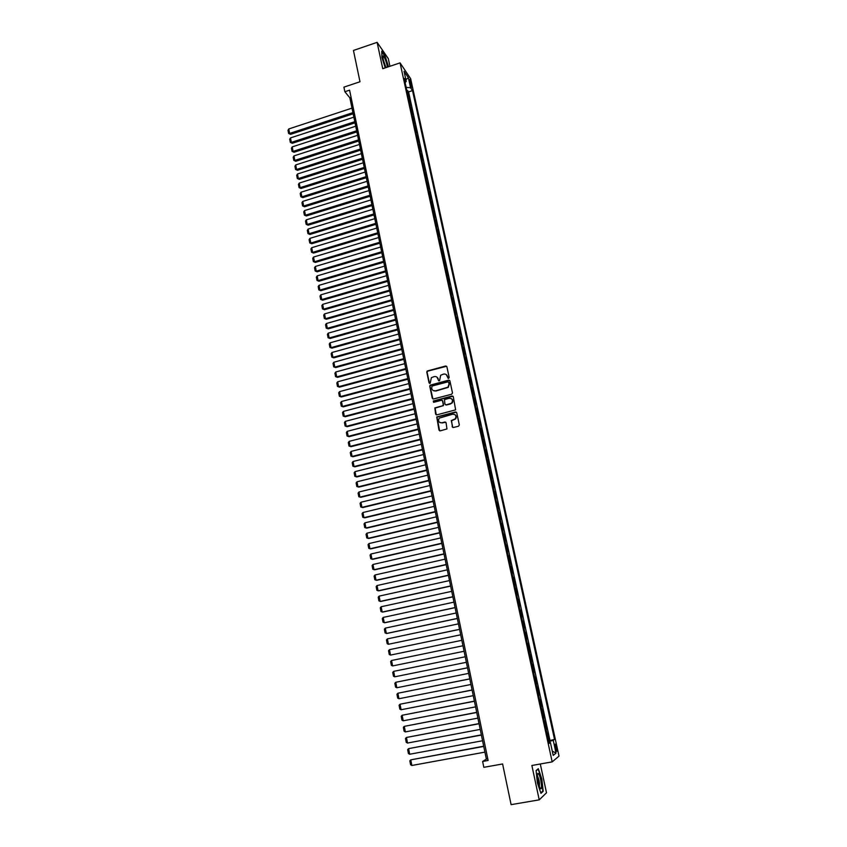 <?xml version="1.0" encoding="UTF-8"?>
<svg xmlns="http://www.w3.org/2000/svg" width="847" height="847" viewBox="0 0 847 847"><rect width="100%" height="100%" fill="white"/><g stroke="black" fill="none" stroke-linecap="round" stroke-linejoin="round"><path stroke-width="1.27" d="M448.635 378.418L449.185 377.518L446.877 366.74L445.66 365.999L427.195 371.028L426.793 372.108L429.048 382.855L430.202 383.225L431.377 377.677L434.193 376.597C436.184 376.28 437.486 377.074 438.1 378.99L438.397 380.377L439.551 380.737L440.684 375.232L443.553 374.109C445.554 373.781 446.856 374.586 447.47 376.502L448.635 378.418M556.543 747.266L555.441 744.142C554.838 743.825 554.817 745.169 555.378 748.187L556.479 751.3C557.082 751.617 557.104 750.273 556.543 747.266M452.139 426.74L453.378 427.513L458.534 426.21L459.328 424.908L456.724 412.733L455.485 411.97L436.724 416.957L438.979 430.085L440.207 430.858L446.941 428.953L446.094 422.791L444.866 422.018L441.795 422.801C438.672 422.579 437.825 421.012 439.275 418.111L452.669 414.215C455.75 414.395 456.618 415.93 455.294 418.831L451.292 420.567L452.785 427.491M389.938 66.278L388.286 58.602L377.116 42.35L353.453 50.449L359.996 81.757L343.914 87.146L344.856 91.73L349.578 90.153L488.116 760.468L482.621 761.464L483.828 767.329L502.599 763.962L511.101 804.65L539.221 799.854L546.506 792.792L540.301 763.994M377.116 42.35L382.749 68.692L400.059 62.879L552.18 761.877L531.874 765.487L539.221 799.854M451.695 394.226L452.489 392.934L449.916 380.906L448.677 380.155L430.128 385.173L429.757 386.221L432.277 398.217L433.505 398.979L451.695 394.226M453.304 396.777L455.633 409.853L436.84 414.871L435.623 414.109L434.839 407.926L442.706 405.745L443.5 404.453L442.769 401.033L441.541 400.271L433.876 402.261L433.251 401.023L452.076 396.015L453.304 396.777M548.475 740.86L549.301 740.712L546.05 729.712M545.976 729.373L546.802 729.225L543.552 718.224M543.488 717.928L544.303 717.78L541.064 706.79M541 706.536L541.815 706.377L540.333 699.558L539.624 699.918L538.576 695.387M538.533 695.175L539.348 695.016L536.109 684.037M536.066 683.868L536.882 683.709L535.41 676.944L534.679 677.229L533.642 672.73M533.61 672.603L534.425 672.444L531.185 661.475M531.175 661.391L531.98 661.221L530.518 654.509L529.777 654.72L528.083 643.36L527.342 643.529L526.315 639.083L527.12 638.913L525.669 632.254L524.865 632.423M524.854 632.402L523.944 627.945L524.706 627.818L523.255 621.19L522.451 621.359M522.44 621.296L521.53 616.86L522.292 616.775L520.852 610.168L520.058 610.338M520.037 610.232L519.126 605.817L519.899 605.774L518.459 599.189L517.665 599.358M517.633 599.221L516.734 594.816L517.506 594.806L516.077 588.252L515.283 588.421M515.241 588.242L513.706 577.358L512.911 577.527M512.859 577.305L511.969 572.953L512.753 573.006L511.334 566.505L510.55 566.675M510.487 566.421L508.983 555.696L508.189 555.865M508.126 555.568L507.247 551.249L508.041 551.376L506.633 544.917L505.85 545.097M505.775 544.769L504.897 540.46L505.701 540.63L504.293 534.192L503.51 534.372M503.425 534.002L502.557 529.714L503.362 529.915L501.964 523.51L501.18 523.69M501.096 523.277L500.217 519.01L501.043 519.243L499.645 512.859L498.862 513.038M498.767 512.594L497.898 508.348L498.724 508.613L497.337 502.25L496.554 502.44M496.448 501.953L495.59 497.729L496.416 498.025L495.029 491.684L494.256 491.874M494.14 491.355L493.282 487.141L494.119 487.47L492.742 481.16L491.969 481.35M491.842 480.789L490.455 470.678L489.682 470.868M489.555 470.265L488.179 460.228L487.406 460.419M487.269 459.783L485.913 449.821L485.14 450.011M484.992 449.344L484.145 445.204L485.003 445.67L483.648 439.455L482.885 439.646M482.726 438.947L481.403 429.122L480.63 429.323M480.471 428.582L479.635 424.474L480.503 425.003L479.158 418.842L478.396 419.032M478.227 418.259L476.925 408.582L476.162 408.783M475.982 407.968L475.156 403.903L476.035 404.495L474.701 398.376L473.939 398.566M473.748 397.73L472.922 393.675L473.812 394.3L472.478 388.201L471.726 388.392M471.525 387.513L470.71 383.49L471.599 384.136L470.276 378.058L469.513 378.26M469.312 377.349L468.073 367.958L467.311 368.159M467.11 367.217L465.882 357.9L465.119 358.101M464.908 357.116L464.092 353.135L465.003 353.877L463.69 347.873L462.938 348.075M462.716 347.069L461.911 343.099L462.822 343.871L461.52 337.879L460.768 338.091M460.535 337.042L459.73 333.093L460.652 333.898L459.349 327.927L458.598 328.138M458.365 327.058L457.189 318.017L456.438 318.228M456.194 317.117L455.4 313.199L456.321 314.057L455.03 308.139L454.288 308.35M454.045 307.207L452.891 298.292L452.15 298.504M451.885 297.329L451.102 293.454L452.033 294.375L450.752 288.488L450.011 288.7M449.746 287.493L448.963 283.629L449.905 284.581L448.624 278.716L447.883 278.928M447.618 277.7L446.507 268.986L445.766 269.198M445.49 267.927L444.389 259.288L443.648 259.5M443.373 258.197L442.282 249.621L441.552 249.833M441.255 248.51L440.482 244.709L441.446 245.768L440.186 239.997L439.445 240.209M439.159 238.854L438.386 235.064L439.349 236.154L438.09 230.395L437.359 230.617M437.063 229.23L436.29 225.461L437.264 226.573L436.014 220.845L435.284 221.056M434.966 219.638L434.204 215.879L435.178 217.023L433.939 211.316L433.209 211.538M432.891 210.088L431.864 201.819L431.134 202.041M430.816 200.57L429.81 192.364L429.08 192.587M428.751 191.083L428 187.367L428.984 188.595L427.756 182.941L427.026 183.164M426.697 181.629L425.946 177.934L426.93 179.183L425.702 173.55L424.982 173.783M424.643 172.216L423.892 168.532L424.887 169.813L423.669 164.202L422.949 164.424M422.6 162.825L421.848 159.162L422.854 160.464L421.637 154.874L420.917 155.107M420.567 153.476L419.816 149.834L420.821 151.158L419.614 145.589L418.894 145.822M418.534 144.159L417.793 140.528L418.799 141.883L417.592 136.335L416.883 136.558M416.512 134.885L415.771 131.264L416.788 132.64L415.581 127.114L414.871 127.336M414.501 125.631L413.77 122.032L414.786 123.429L413.58 117.924L412.87 118.146M412.489 116.41L411.758 112.82L412.785 114.25L411.589 108.765L410.869 108.998M410.488 107.23L409.768 103.652L410.784 105.113L409.599 99.639L408.498 98.083M408.889 99.872L409.599 99.639M409.546 81.248L411.6 87.506L411.282 83.811L409.652 79.544L409.546 81.248M400.059 62.879L410.636 78.665L559.009 756.106L552.18 761.877M549.301 740.712L554.531 739.41L412.521 90.597L410.562 87.739L406.168 87.389M554.531 739.41L553.239 740.363L556.024 753.11L553.207 755.418L550.391 742.48L549.047 743.475L404.22 78.443L406.242 81.407L404.04 71.296L408.381 77.733L410.562 87.739M549.925 740.246L408.561 91.9L407.619 90.544L408.805 95.997L407.703 94.43M410.562 107.315L411.589 108.765M412.563 116.505L413.58 117.924M414.564 125.716L415.581 127.114M416.586 134.969L417.592 136.335M418.609 144.244L419.614 145.589M420.631 153.561L421.637 154.874M422.664 162.91L423.669 164.202M424.707 172.29L425.702 173.55M426.761 181.703L427.756 182.941M428.815 191.157L429.81 192.364M430.89 200.644L431.864 201.819M432.955 210.151L433.939 211.316M435.04 219.712L436.014 220.845M437.126 229.293L438.09 230.395M439.222 238.918L440.186 239.997M441.329 248.573L442.282 249.621M443.436 258.261L444.389 259.288M445.554 267.991L446.507 268.986M447.682 277.752L448.624 278.716M449.81 287.557L450.752 288.488M451.959 297.392L452.891 298.292M454.108 307.26L455.03 308.139M456.268 317.17L457.189 318.017M458.428 327.111L459.349 327.927M460.599 337.095L461.52 337.879M462.78 347.111L463.69 347.873M464.971 357.169L465.882 357.9M467.173 367.259L468.073 367.958M469.376 377.391L470.276 378.058M471.588 387.555L472.478 388.201M473.812 397.762L474.701 398.376M476.046 408.01L476.925 408.582M478.29 418.291L479.158 418.842M480.535 428.614L481.403 429.122M482.79 438.968L483.648 439.455M485.056 449.376L485.913 449.821M487.332 459.815L488.179 460.228M489.608 470.286L490.455 470.678M491.906 480.81L492.742 481.16M494.203 491.366L495.029 491.684M496.511 501.964L497.337 502.25M498.83 512.604L499.645 512.859M501.149 523.287L501.964 523.51M503.489 534.012L504.293 534.192M505.828 544.769L506.633 544.917M508.189 555.579L508.983 555.696M510.55 566.421L511.334 566.505M512.922 577.315L513.706 577.358M515.304 588.242L516.077 588.252M517.686 599.21L518.459 599.189M520.09 610.232L520.852 610.168M522.493 621.285L523.255 621.19M524.918 632.391L525.669 632.254M527.12 638.913L526.368 639.072M529.544 650.051L528.803 650.242M531.98 661.221L531.249 661.454M534.425 672.444L533.695 672.719M536.882 683.709L536.162 684.016M539.348 695.016L538.628 695.366M541.815 706.377L541.106 706.758M544.303 717.78L543.605 718.203M546.802 729.225L546.103 729.68M344.856 91.73L349.853 97.829L486.358 759.113L482.621 761.464M437.994 378.196L438.174 379.033M351.082 97.416L349.853 97.829M487.787 758.859L486.358 759.113M406.909 90.777L407.619 90.544M408.561 91.9L412.521 90.597M405.131 82.635L406.242 81.407M448.201 378.397L446.337 374.67M550.391 742.48L548.856 742.586M548.634 741.58L553.239 740.363M405.872 79.692L408.381 77.733M556.024 753.11L552.276 751.13M388.519 66.754L385.099 56.04L381.743 51.169L381.923 57.48L385.237 67.866M543.171 791.267L541.836 779.007L538.321 768.716L536.087 770.558L537.4 782.935L540.979 793.353L543.171 791.267L542.408 791.405M536.109 770.812L538.141 769.129L541.836 779.007M436.925 377.116L438.831 380.885M446.623 366.264L427.481 371.219L427.079 372.299L429.503 383.363M449.63 380.398L430.403 385.353L430.043 386.401L432.891 398.937M448.73 382.399L447.872 381.87L431.949 386.073L431.705 388.445C432.319 390.361 433.622 391.166 435.612 390.848L447.999 387.153L449.048 383.871L448.571 382.071M433.262 390.562L435.612 390.848M449.005 382.579L449.323 384.051L448.275 387.333L435.887 391.018M442.452 400.472L443.468 405.618L435.125 408.085L436.258 414.85M452.997 396.237L433.855 401.002L433.495 402.261M450.382 403.754L451.737 402.95C453.187 400.038 452.351 398.482 449.206 398.27L444.495 399.646L444.908 404.083L446.147 404.845L452.002 403.119C453.251 401.404 453.071 399.922 451.462 398.683M445.511 404.813L446.147 404.845M450.646 403.913L446.411 405.014M454.839 414.575C456.48 415.761 456.724 417.232 455.559 418.979L451.557 420.715L452.404 426.888M440.006 422.642L441.795 422.801M445.723 422.198L442.07 422.949M456.385 412.171L436.999 417.116L439.646 430.837M352.913 112.64L289.621 133.445L288.753 128.977L351.981 108.13M290.542 134.355L288.594 133.434L290.542 134.355L353.146 113.784M288.594 133.434L287.991 130.311L288.753 128.977M387.386 67.135L387.058 65.166C385.597 59.534 384.242 56.453 382.992 55.913L383.151 59.565L385.978 67.612M385.576 66.839L382.939 58.496M381.764 51.72L384.919 56.294L388.275 66.839M538.65 773.83L537.898 773.3C536.871 776.106 537.474 780.775 539.698 787.308L540.195 788.208C542.715 792.093 541.085 777.101 538.65 773.83M539.306 786.355C539.73 783.316 539.158 779.971 537.58 776.307L537.326 776.021M541.551 779.102L542.842 790.992L540.82 792.898M354.777 121.693L291.347 142.402L290.489 137.923L353.845 117.161M292.268 143.302L290.33 142.381L292.268 143.302L355.02 122.826M290.33 142.381L289.716 139.247L290.489 137.923M356.661 130.766L293.094 151.401L292.215 146.902L355.719 126.224M294.004 152.269L292.067 151.369L294.004 152.269L356.883 131.888M292.067 151.369L291.453 148.214L292.215 146.902M358.535 139.882L294.83 160.422L293.962 155.901L357.593 135.319M295.751 161.279L293.803 160.379L295.751 161.279L358.768 140.983M293.803 160.379L293.189 157.224L293.962 155.901M360.43 149.03L296.588 169.474L295.709 164.943L359.477 144.456M297.498 170.311L295.55 169.421L297.498 170.311L360.653 150.11M295.55 169.421L294.936 166.256L295.709 164.943M362.315 158.209L298.345 178.558L297.466 174.006L361.373 153.614M299.256 179.384L297.308 178.495L299.256 179.384L362.537 159.268M297.308 178.495L296.694 175.318L297.466 174.006M364.221 167.42L300.103 187.674L299.224 183.111L363.268 162.804M301.013 188.479L299.065 187.6L301.013 188.479L364.432 168.458M299.065 187.6L298.451 184.413L299.224 183.111M366.126 176.663L301.871 196.822L300.992 192.237L365.173 172.036M302.781 197.616L300.833 196.737L302.781 197.616L366.338 177.69M300.833 196.737L300.209 193.54L300.992 192.237M368.043 185.938L303.65 206.001L302.76 201.406L367.09 181.29M304.56 206.774L302.601 205.916L304.56 206.774L368.254 186.943M302.601 205.916L301.977 202.698L302.76 201.406M369.97 195.244L305.428 215.212L304.539 210.596L369.006 190.586M306.339 215.964L304.38 215.117L306.339 215.964L370.171 196.229M304.38 215.117L303.755 211.888L304.539 210.596M371.897 204.582L307.217 224.455L306.328 219.828L370.933 199.913M308.117 225.196L306.159 224.349L308.117 225.196L372.098 205.556M306.159 224.349L305.534 221.109L306.328 219.828M373.823 213.963L309.017 233.73L308.117 229.092L372.86 209.273M309.917 234.45L307.959 233.613L309.917 234.45L374.025 214.916M307.959 233.613L307.323 230.373L308.117 229.092M375.772 223.364L310.817 243.036L309.917 238.378L374.798 218.664M311.717 243.745L309.748 242.92L311.717 243.745L375.962 224.296M309.748 242.92L309.123 239.659L309.917 238.378M377.72 232.809L312.617 252.385L311.717 247.705L376.746 228.087M313.517 253.073L311.558 252.247L313.517 253.073L377.91 233.719M311.558 252.247L310.923 248.976L311.717 247.705M379.678 242.284L314.438 261.755L313.528 257.065L378.694 237.541M315.328 262.422L313.358 261.617L315.328 262.422L379.858 243.184M313.358 261.617L312.734 258.335L313.528 257.065M381.637 251.792L316.259 271.167L315.349 266.456L380.652 247.038M317.149 271.813L315.179 271.008L317.149 271.813L381.817 252.671M315.179 271.008L314.544 267.716L315.349 266.456M383.606 261.342L318.08 280.601L317.17 275.878L382.622 256.567M318.97 281.236L317 280.442L318.97 281.236L383.786 262.199M317 280.442L316.365 277.138L317.17 275.878M385.586 270.913L319.912 290.076L318.991 285.333L384.591 266.127M320.801 290.69L318.832 289.907L320.801 290.69L385.756 271.749M318.832 289.907L318.186 286.593L318.991 285.333M387.566 280.526L321.754 299.584L320.833 294.83L386.581 275.72M322.633 300.187L320.664 299.404L322.633 300.187L387.735 281.342M320.664 299.404L320.018 296.079L320.833 294.83M389.556 290.172L323.596 309.134L322.675 304.359L388.561 285.344M324.486 309.706L322.506 308.933L324.486 309.706L389.726 290.976M322.506 308.933L321.86 305.598L322.675 304.359M391.558 299.859L325.449 318.705L324.528 313.919L390.562 295.01M326.328 319.266L324.359 318.504L326.328 319.266L391.716 300.632M324.359 318.504L323.713 315.148L324.528 313.919M393.569 309.579L327.313 328.318L326.381 323.512L392.563 304.708M328.191 328.858L326.211 328.107L328.191 328.858L393.717 310.33M326.211 328.107L325.566 324.74L326.381 323.512M395.581 319.33L329.176 337.964L328.244 333.136L394.575 314.449M330.055 338.482L328.075 337.741L330.055 338.482L395.729 320.06M328.075 337.741L327.418 334.364L328.244 333.136M397.603 329.112L331.05 347.641L330.108 342.802L396.587 324.221M331.918 348.149L329.938 347.408L331.918 348.149L397.751 329.832M329.938 347.408L329.282 344.02L330.108 342.802M399.625 338.938L332.924 357.36L331.982 352.49L398.609 334.025M333.792 357.836L331.812 357.116L333.792 357.836L399.773 339.636M331.812 357.116L331.156 353.707L331.982 352.49M401.658 348.805L334.809 367.1L333.866 362.23L400.642 343.861M335.677 367.566L333.697 366.846L335.677 367.566L401.806 349.472M333.697 366.846L333.04 363.437L333.866 362.23M403.701 358.694L336.704 376.894L335.751 371.992L402.685 353.739M337.572 377.339L335.581 376.629L337.572 377.339L403.839 359.35M335.581 376.629L334.925 373.199L335.751 371.992M405.755 368.625L338.599 386.708L337.657 381.796L404.728 363.659M339.467 387.132L337.477 386.433L339.467 387.132L405.882 369.26M337.477 386.433L336.82 382.992L337.657 381.796M407.809 378.598L340.505 396.565L339.552 391.632L406.782 373.612M341.373 396.968L339.382 396.28L341.373 396.968L407.936 379.212M339.382 396.28L338.715 392.828L339.552 391.632M409.874 388.604L342.421 406.454L341.468 401.51L408.847 383.596M343.279 406.835L341.288 406.158L343.279 406.835L410.001 389.186M341.288 406.158L340.621 402.696L341.468 401.51M411.949 398.641L344.337 416.385L343.384 411.409L410.911 393.622M345.195 416.745L343.204 416.078L345.195 416.745L412.066 399.212M343.204 416.078L342.537 412.595L343.384 411.409M414.035 408.72L346.264 426.348L345.301 421.361L412.987 403.68M347.122 426.687L345.131 426.03L347.122 426.687L414.141 409.27M345.131 426.03L344.454 422.537L345.301 421.361M416.121 418.842L348.202 436.343L347.238 431.335L415.072 413.77M349.059 436.671L347.058 436.014L349.059 436.671L416.226 419.36M347.058 436.014L346.381 432.51L347.238 431.335M418.217 428.995L350.139 446.38L349.176 441.361L417.169 423.913M350.997 446.687L348.996 446.041L350.997 446.687L418.323 429.493M348.996 446.041L348.318 442.526L349.176 441.361M420.324 439.18L352.087 456.448L351.113 451.409L419.265 434.088M352.934 456.734L350.944 456.099L352.934 456.734L420.419 439.667M350.944 456.099L350.256 452.573L351.113 451.409M422.431 449.408L354.046 466.559L353.072 461.499L421.372 444.294M353.072 461.499L352.204 462.663L352.892 466.199L354.893 466.824L422.526 449.873M424.548 459.677L356.005 476.702L355.031 471.631L423.489 454.543M355.031 471.631L354.162 472.785L354.851 476.332L356.852 476.946L424.643 460.112M426.676 469.99L357.974 486.887L356.989 481.795L425.618 464.823M356.989 481.795L356.132 482.938L356.82 486.506L358.821 487.11L426.761 470.403M428.815 480.334L359.954 497.115L358.969 492.001L427.746 475.156M358.969 492.001L358.101 493.134L358.789 496.713L360.79 497.316L428.889 480.715M430.954 490.709L361.944 507.374L360.949 502.239L429.884 485.522M360.949 502.239L360.07 503.372L360.769 506.961L362.77 507.554L431.028 491.08M433.103 501.138L363.935 517.665L362.94 512.52L432.034 495.918M362.94 512.52L362.061 513.642L362.76 517.242L364.761 517.824L433.177 501.477M435.263 511.599L365.925 527.999L364.93 522.832L434.183 506.358M364.93 522.832L364.051 523.954L364.75 527.575L366.762 528.136L435.337 511.916M437.433 522.101L367.937 538.374L366.931 533.187L436.353 516.839M366.931 533.187L366.052 534.298L366.751 537.93L368.763 538.491L437.497 522.398M439.614 532.636L369.948 548.792L368.943 543.573L438.524 527.363M368.943 543.573L368.053 544.685L368.763 548.327L370.774 548.877L439.667 532.911M441.795 543.213L371.971 559.242L370.965 554.012L440.705 537.919M370.965 554.012L370.075 555.113L370.774 558.766L372.796 559.306L441.848 543.467M443.987 553.843L374.003 569.724L372.987 564.483L442.886 548.528M372.987 564.483L372.098 565.574L372.807 569.248L374.819 569.777L444.029 554.065M446.189 564.494L376.036 580.259L375.02 574.986L445.088 559.158M375.02 574.986L374.12 576.076L374.84 579.761L376.851 580.28L446.231 564.695M448.391 575.198L378.08 590.825L377.053 585.542L447.29 569.84M377.053 585.542L376.163 586.622L376.873 590.317L378.895 590.825L448.434 575.378M450.615 585.944L380.134 601.434L379.107 596.129L449.503 580.566M379.107 596.129L378.207 597.199L378.927 600.915L380.938 601.412L450.646 586.092M452.838 596.722L382.188 612.085L381.161 606.748L451.726 591.322M381.161 606.748L380.261 607.828L380.981 611.555L383.003 612.032L452.87 596.849M455.072 607.553L384.263 622.767L383.225 617.421L453.95 602.132M383.225 617.421L382.315 618.49L383.045 622.227L385.057 622.704L455.093 607.648M457.316 618.416L386.338 633.503L385.3 628.125L456.194 612.974M385.3 628.125L384.39 629.183L385.11 632.942L387.132 633.408L457.327 618.49M459.572 629.321L388.413 644.271L387.375 638.882L458.439 623.858M387.375 638.882L386.465 639.93L387.185 643.699L388.413 644.271L459.582 629.374M389.461 649.67L388.54 650.718L389.271 654.498L390.509 655.08L461.837 640.3L390.509 655.08L389.461 649.67L460.694 634.795M464.092 651.258L392.606 665.933L391.558 660.501L462.96 645.763M392.606 665.933L391.367 665.34L390.636 661.539L391.558 660.501M465.236 656.764L393.654 671.364L465.236 656.774M466.379 662.301L394.713 676.817L393.474 676.213L392.733 672.402L393.654 671.364L394.713 676.817M467.512 667.785L395.771 682.28L467.512 667.828M468.656 673.376L396.83 687.753L395.581 687.139L394.84 683.307L395.771 682.28L396.83 687.753M469.789 678.86L397.889 693.238L469.81 678.923M470.953 684.492L398.948 698.733L397.698 698.097L396.957 694.254L397.889 693.238L398.948 698.733M472.086 689.977L400.017 704.228L472.107 690.072M473.261 695.652L401.086 709.744L399.826 709.098L399.085 705.244L400.017 704.228L401.086 709.744M474.394 701.136L402.145 715.27L474.415 701.252M475.569 706.864L403.225 720.808L401.954 720.151L401.213 716.276L402.145 715.27L403.225 720.808M476.702 712.338L404.294 726.355L476.734 712.486M477.899 718.108L405.364 731.903L404.104 731.236L403.352 727.351L404.294 726.355L405.364 731.903M479.021 723.582L406.444 737.472L479.063 723.751M480.228 729.405L407.523 743.052L406.253 742.364L405.501 738.468L406.444 737.472L407.523 743.052M481.35 734.868L408.603 748.642L481.392 735.069M482.568 740.744L409.683 754.243L408.413 753.544L407.651 749.627L408.603 748.642L409.683 754.243M483.69 746.196L410.774 759.854L483.743 746.429M484.918 752.125L411.864 765.476L410.583 764.756L409.821 760.828L410.774 759.854L411.864 765.476M408.572 98.167L407.778 94.515M410.213 84.16L411.282 83.811M410.848 86.076L411.716 85.791M382.78 57.067L382.992 55.913M537.337 775.079L537.898 773.3"/></g></svg>
